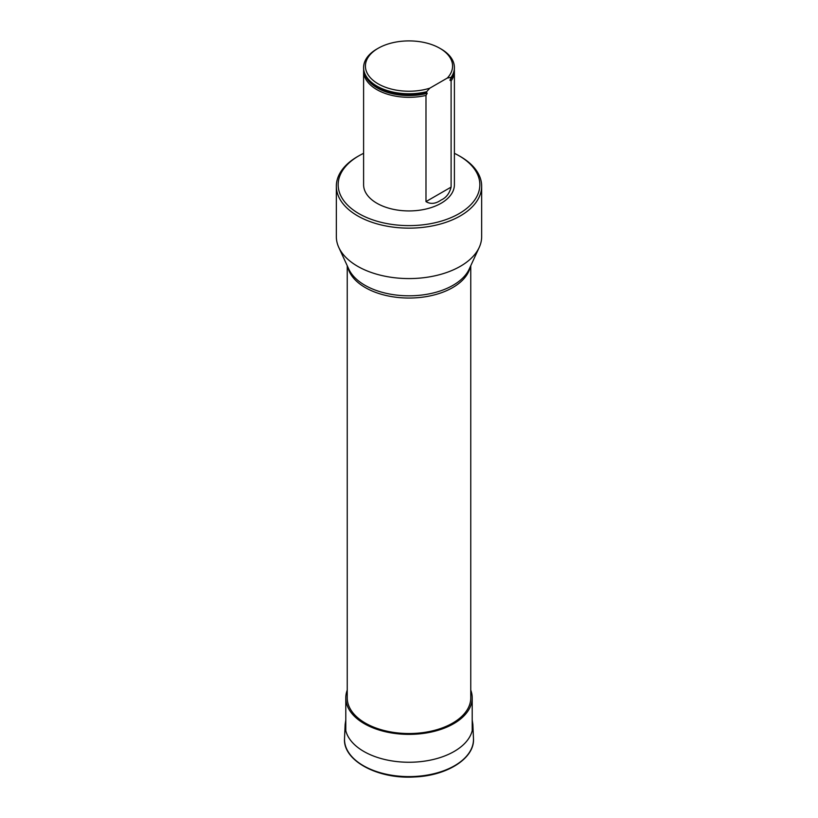 <?xml version="1.0" encoding="UTF-8"?>
<svg xmlns="http://www.w3.org/2000/svg" width="818" height="818" viewBox="0 0 818 818"><rect width="100%" height="100%" fill="white"/><g stroke="black" fill="none" stroke-linecap="round" stroke-linejoin="round"><path stroke-width="1.23" d="M363.601 153.324A70.839 40.9 0 0 0 358.908 155.798A70.839 40.9 0 0 0 358.908 213.641A70.839 40.9 0 0 0 459.092 213.641A70.839 40.9 0 0 0 459.092 155.798A70.839 40.9 0 0 0 454.399 153.324M454.327 69.622A45.399 26.217 180 0 1 454.399 71.105L454.399 184.715A45.399 26.217 180 0 1 425.984 209.03A45.399 26.217 180 0 1 363.601 184.715L363.601 71.105A45.399 26.217 180 0 1 363.673 69.622M347.241 265.738L347.241 697.877A61.759 35.655 0 0 0 365.329 723.092A61.759 35.655 0 0 0 432.63 730.822A61.759 35.655 0 0 0 470.759 697.877L470.759 265.738M336.341 186.197L336.341 236.627A72.659 41.953 0 0 0 338.785 247.425A72.659 41.953 0 0 0 390.145 277.138A72.659 41.953 0 0 0 460.381 266.29A72.659 41.953 0 0 0 479.215 247.425A72.659 41.953 0 0 0 481.659 236.627L481.659 186.197A72.659 41.953 180 0 1 460.381 215.86A72.659 41.953 180 0 1 381.198 224.95A72.659 41.953 180 0 1 336.341 186.197A72.659 41.953 180 0 1 357.619 156.535L358.908 155.798M459.092 155.798L460.381 156.535A72.659 41.953 180 0 1 481.659 186.197M363.601 71.105A45.399 26.217 180 0 0 425.984 95.42L425.984 201.606C430.554 204.388 435.605 203.866 441.117 200.021C446.147 197.762 449.481 193.457 451.107 187.107L451.107 80.91A45.399 26.217 180 0 0 454.399 71.105M429.777 88.191A43.589 25.164 180 0 1 374.071 81.115A43.589 25.164 180 0 1 378.182 48.272A43.589 25.164 180 0 1 439.818 48.272L441.106 49.008A45.399 26.217 180 0 1 454.399 67.546L454.399 68.139A45.399 26.217 0 0 1 451.107 77.945L451.107 77.352L447.313 78.058L429.777 88.191L425.984 92.454A45.399 26.217 0 0 1 371.781 83.15A45.399 26.217 0 0 1 363.601 68.139A45.399 26.217 0 0 1 363.601 67.843M425.984 91.861A45.399 26.217 180 0 1 363.601 67.546A45.399 26.217 180 0 1 376.894 49.008L378.182 48.272M454.399 67.546A45.399 26.217 180 0 1 451.107 77.352M425.984 95.42L427.19 93.324L425.984 92.454M451.107 77.945L449.91 80.205L451.107 80.91M439.818 48.272A43.589 25.164 180 0 1 447.313 78.058M347.241 690.095A63.211 36.493 0 0 0 345.789 697.877A63.211 36.493 0 0 0 364.307 723.685A63.211 36.493 0 0 0 433.192 731.599A63.211 36.493 0 0 0 472.211 697.877A63.211 36.493 0 0 0 470.759 690.095M470.299 266.75A61.759 35.655 180 0 1 452.671 287.599A61.759 35.655 180 0 1 365.329 287.599A61.759 35.655 180 0 1 347.701 266.75M338.785 247.425L348.795 269.102A62.311 35.972 0 0 0 392.824 294.582A62.311 35.972 0 0 0 453.06 285.277A62.311 35.972 0 0 0 469.205 269.102L479.215 247.425M425.984 201.606L451.107 187.107M449.91 80.205A44.765 25.849 0 0 0 452.804 75.031M365.196 75.031A44.765 25.849 0 0 0 427.19 93.324M371.945 83.293A45 25.982 0 0 0 372.108 83.426A45 25.982 0 0 0 426.73 92.424M344.531 738.46A64.489 37.229 0 0 0 409 776.609A64.489 37.229 0 0 0 473.469 738.46C474.961 758.153 447.231 775.781 414.419 776.967C377.783 779.36 342.65 760.525 344.531 738.46L345.135 724.462A63.886 36.882 0 0 0 409 762.253A63.886 36.882 0 0 0 472.865 724.462L473.469 738.46M363.601 67.546L363.601 68.139M472.211 730.709L472.211 697.877M345.789 730.709L345.789 697.877M345.789 719.973L345.135 724.462M472.865 724.462L472.211 719.973"/></g></svg>
